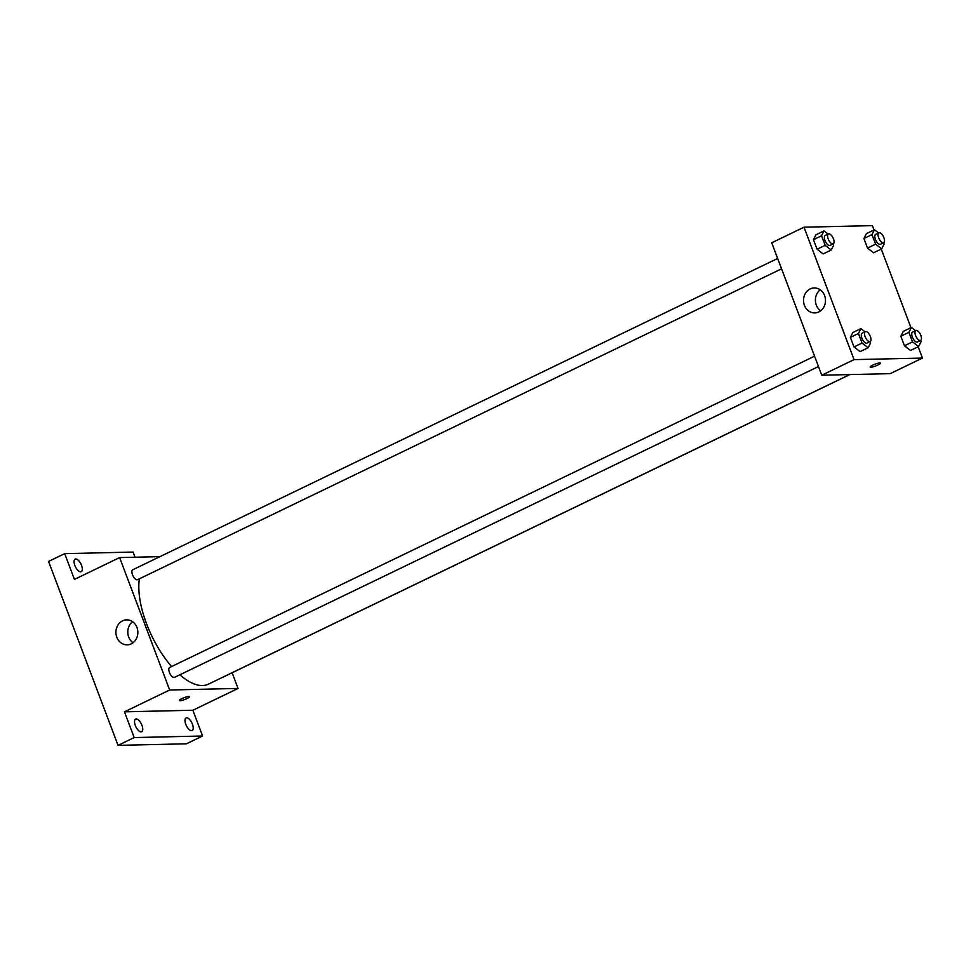 <?xml version="1.0" encoding="UTF-8"?>
<svg xmlns="http://www.w3.org/2000/svg" width="971" height="971" viewBox="0 0 971 971"><rect width="100%" height="100%" fill="white"/><g stroke="black" fill="none" stroke-linecap="round" stroke-linejoin="round"><path stroke-width="1.46" d="M232.13 672.769L238.053 688.439L192.853 710.25L202.587 736.006L186.444 743.798L118.049 745.364L48.55 561.432L64.693 553.64L133.088 552.062L135.03 557.22M192.428 724.184A7.003 3.095 -115.8 0 1 192.149 730.556A7.003 3.095 -115.8 0 1 185.777 724.33A7.003 3.095 -115.8 0 1 186.056 717.945A7.003 3.095 -115.8 0 1 192.428 724.184M141.972 725.337A7.003 3.095 -115.8 0 1 141.693 731.721A7.003 3.095 -115.8 0 1 135.321 725.495A7.003 3.095 -115.8 0 1 135.6 719.11A7.003 3.095 -115.8 0 1 141.972 725.337M192.853 710.25L124.47 711.828L134.192 737.572L118.049 745.364M202.587 736.006L134.192 737.572M238.053 688.439L169.658 690.005L124.47 711.828M169.658 690.005L119.615 557.572L74.427 579.396L64.693 553.64M131.231 643.858A12.489 10.984 88.7 0 1 127.165 644.841A12.489 10.984 88.7 0 1 115.901 632.619A12.489 10.984 88.7 0 1 126.594 619.874A12.489 10.984 88.7 0 1 137.615 629.754A12.489 10.984 88.7 0 1 131.231 643.858M81.503 565.316A7.003 3.095 -115.8 0 1 81.224 571.688A7.003 3.095 -115.8 0 1 74.852 565.462A7.003 3.095 -115.8 0 1 75.131 559.09A7.003 3.095 -115.8 0 1 81.503 565.316M179.841 674.809A67.921 29.992 64.2 0 0 202.466 685.538A67.921 29.992 64.2 0 0 208.364 684.179L849.722 374.575M139.363 578.825A67.921 29.992 64.2 0 0 171.624 666.531M119.615 557.572L159.924 556.65M777.65 258.456L132.748 569.771A5.51 2.44 64.2 0 0 132.724 575.293A5.51 2.44 64.2 0 0 137.069 579.808A5.51 2.44 64.2 0 0 137.542 579.699L781.57 268.821M224.58 676.35A5.51 2.44 64.2 0 0 224.92 676.241L849.856 374.575M818.492 366.528L174.464 677.406A5.51 2.44 -115.8 0 1 169.876 673.498A5.51 2.44 -115.8 0 1 169.67 667.478L814.572 356.163M188.932 696.425A5.498 0.971 -20.7 0 1 189.624 696.632A5.498 0.971 -20.7 0 1 184.83 699.484A5.498 0.971 -20.7 0 1 179.344 700.516A5.498 0.971 -20.7 0 1 182.973 698.137A5.498 0.971 -20.7 0 1 188.932 696.425M189.624 696.632A5.498 0.971 -20.7 0 1 184.83 699.472A5.498 0.971 -20.7 0 1 179.344 700.516M133.063 642.729A12.489 10.984 88.7 0 1 132.578 621.719M918.178 346.768L922.45 358.068L890.164 373.653L821.769 375.219L771.727 242.786L804.012 227.202L872.407 225.636L874.034 229.957M881.267 249.061L910.956 327.664M833.215 243.879L833.688 245.141L831.225 250.02L823.153 253.917L817.072 249.244L813.467 239.679L815.931 234.8L824.003 230.904L828.142 234.096M920.593 340.433L921.078 341.695L918.602 346.574L910.531 350.47L904.45 345.785L900.845 336.233L903.309 331.354L911.381 327.458L915.519 330.638M922.45 358.068L854.055 359.634L804.012 227.202M883.671 242.726L884.156 243.988L881.68 248.867L873.609 252.763L867.528 248.078L863.923 238.526L866.387 233.647L874.458 229.751L878.597 232.931M865.367 331.645L862.139 333.211A5.51 2.44 64.2 0 0 862.114 338.733A5.51 2.44 64.2 0 0 866.448 343.249A5.51 2.44 64.2 0 0 866.933 343.139L870.162 341.586A5.51 2.44 64.2 0 0 869.955 335.553A5.51 2.44 64.2 0 0 865.367 331.645A5.51 2.44 64.2 0 0 865.343 337.18A5.51 2.44 64.2 0 0 869.676 341.695A5.51 2.44 64.2 0 0 870.162 341.586L870.611 342.848L868.147 347.727L860.075 351.623L853.995 346.95L850.378 337.386L852.854 332.507L860.925 328.611L865.052 331.803M854.055 359.634L821.769 375.219M818.856 311.934A12.489 10.984 88.7 0 1 814.79 312.917A12.489 10.984 88.7 0 1 803.527 300.682A12.489 10.984 88.7 0 1 814.22 287.95A12.489 10.984 88.7 0 1 825.241 297.83A12.489 10.984 88.7 0 1 818.856 311.934M879.775 362.948A5.498 0.971 -20.7 0 1 880.479 363.142A5.498 0.971 -20.7 0 1 875.684 365.994A5.498 0.971 -20.7 0 1 870.198 367.026A5.498 0.971 -20.7 0 1 873.827 364.647A5.498 0.971 -20.7 0 1 879.775 362.948M880.479 363.142A5.498 0.971 -20.7 0 1 875.684 365.994A5.498 0.971 -20.7 0 1 870.198 367.026M820.689 310.805A12.489 10.984 88.7 0 1 820.204 289.795M868.147 347.727L862.066 343.054L858.449 333.49L860.925 328.611M860.075 351.623L853.995 346.95L850.378 337.386L852.854 332.507M862.066 343.054L853.995 346.95M858.449 333.49L850.378 337.386M831.225 250.02L825.144 245.347L821.527 235.783L824.003 230.904M828.445 233.938L825.216 235.504A5.51 2.44 64.2 0 0 825.192 241.026A5.51 2.44 64.2 0 0 829.525 245.542A5.51 2.44 64.2 0 0 830.011 245.432L833.239 243.867A5.51 2.44 64.2 0 0 833.033 237.846A5.51 2.44 64.2 0 0 828.445 233.938A5.51 2.44 64.2 0 0 828.421 239.473A5.51 2.44 64.2 0 0 832.754 243.988A5.51 2.44 64.2 0 0 833.239 243.867M823.153 253.917L817.072 249.244L813.467 239.679L815.931 234.8M825.144 245.347L817.072 249.244M821.527 235.783L813.467 239.679M918.602 346.574L912.522 341.889L908.917 332.337L911.381 327.458M915.823 330.492L912.594 332.046A5.51 2.44 64.2 0 0 912.57 337.58A5.51 2.44 64.2 0 0 916.915 342.095A5.51 2.44 64.2 0 0 917.389 341.974L920.617 340.42A5.51 2.44 64.2 0 0 920.411 334.4A5.51 2.44 64.2 0 0 915.823 330.492A5.51 2.44 64.2 0 0 915.799 336.015A5.51 2.44 64.2 0 0 920.144 340.53A5.51 2.44 64.2 0 0 920.617 340.42M910.531 350.47L904.45 345.785L900.845 336.233L903.309 331.354M912.522 341.889L904.45 345.785M908.917 332.337L900.845 336.233M881.68 248.867L875.599 244.182L871.994 234.63L874.458 229.751M878.901 232.785L875.672 234.339A5.51 2.44 64.2 0 0 875.648 239.873A5.51 2.44 64.2 0 0 879.993 244.389A5.51 2.44 64.2 0 0 880.466 244.267L883.695 242.714A5.51 2.44 64.2 0 0 883.489 236.693A5.51 2.44 64.2 0 0 878.901 232.785A5.51 2.44 64.2 0 0 878.876 238.308A5.51 2.44 64.2 0 0 883.222 242.823A5.51 2.44 64.2 0 0 883.695 242.714M873.609 252.763L867.528 248.078L863.923 238.526L866.387 233.647M875.599 244.182L867.528 248.078M871.994 234.63L863.923 238.526"/></g></svg>

